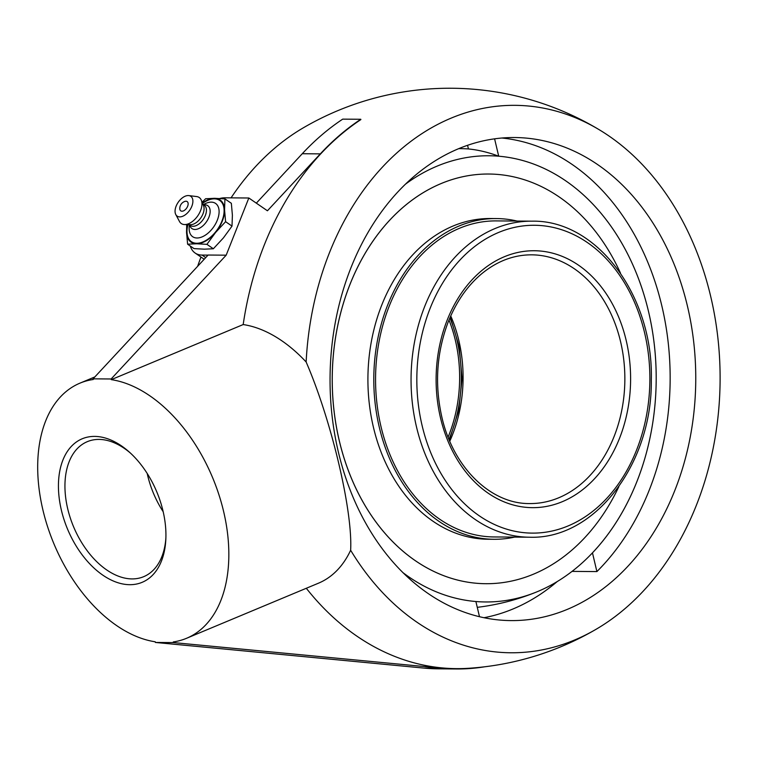 <?xml version="1.0" encoding="UTF-8"?>
<svg xmlns="http://www.w3.org/2000/svg" width="758" height="758" viewBox="0 0 758 758"><rect width="100%" height="100%" fill="white"/><g stroke="black" fill="none" stroke-linecap="round" stroke-linejoin="round"><path stroke-width="1.14" d="M187.652 206.252A5.628 3.278 124.5 0 1 183.019 211.056A5.628 3.278 124.5 0 1 179.798 208.706A7.457 7.457 0 0 1 184.8 201.429A5.628 3.278 124.5 0 1 187.652 206.252M203.277 204.575L205.39 203.57A20.201 11.749 124.5 0 1 211.217 202.14A20.201 11.749 124.5 0 1 217.319 220.161A20.201 11.749 124.5 0 1 197.014 237.993A20.201 11.749 124.5 0 1 189.178 227.163L189.348 224.832M202.594 203.352A25.023 14.554 124.5 0 1 214.353 198.842A25.023 14.554 124.5 0 1 221.904 221.175A25.023 14.554 124.5 0 1 196.758 243.261A25.023 14.554 124.5 0 1 187.965 224.624M203.352 204.622L205.304 204.812A13.909 8.092 124.5 0 1 208.772 217.584A13.909 8.092 124.5 0 1 194.958 229.475A13.909 8.092 124.5 0 1 190.305 226.633L189.434 224.88M203.011 204.395L204.281 205.257A12.289 7.154 124.5 0 1 204.404 217.48A12.289 7.154 124.5 0 1 192.996 226.301A12.289 7.154 124.5 0 1 190.353 225.514L189.093 224.652M188.827 195.592A12.014 6.993 124.5 0 1 191.651 206.716A12.014 6.993 124.5 0 1 179.75 216.892A12.014 6.993 124.5 0 1 175.79 214.561A12.014 6.993 124.5 0 1 177.941 202.67A12.014 6.993 124.5 0 1 188.202 195.555A12.014 6.993 124.5 0 1 188.827 195.592L196.635 196.559A15.804 9.191 124.5 0 1 201.325 200.235L203.57 205.759A12.289 7.154 124.5 0 1 200.889 217.773A12.289 7.154 124.5 0 1 190.637 224.681A12.289 7.154 124.5 0 1 190.571 224.681A12.289 7.154 124.5 0 1 190.495 224.681M201.325 200.235A15.804 9.191 124.5 0 1 197.866 215.679A15.804 9.191 124.5 0 1 184.696 224.558A15.804 9.191 124.5 0 1 184.601 224.558A15.804 9.191 124.5 0 1 179.494 221.497L175.79 214.561M224.927 198.89L231.351 203.305L232.393 215.196L232.014 226.102L223.392 237.917L213.349 248.757L204.395 249.174L194.029 248.605L187.605 244.19L196.549 243.782L206.925 244.341L215.547 232.526L225.59 221.687L224.548 209.795L224.927 198.89L214.561 198.321L205.608 198.738L202.14 202.234M213.349 248.757L206.925 244.341M232.014 226.102L225.59 221.687M186.695 224.605L186.563 232.308L187.605 244.19M202.443 202.992A25.601 14.895 124.5 0 1 214.561 198.321A25.601 14.895 124.5 0 1 224.548 209.795A25.601 14.895 124.5 0 1 215.547 232.526A25.601 14.895 124.5 0 1 196.549 243.782A25.601 14.895 124.5 0 1 186.563 232.308A25.601 14.895 124.5 0 1 187.586 224.624M165.898 537.81A73.156 45.489 67.3 0 1 143.707 576.667A73.156 45.489 67.3 0 1 132.006 578.913A73.156 45.489 67.3 0 1 70.248 517.818A73.156 45.489 67.3 0 1 87.322 441.658A73.156 45.489 67.3 0 1 99.023 439.413A73.156 45.489 67.3 0 1 130.556 453.199M129.713 584.693A77.771 48.351 -112.7 0 0 165.831 539.393A77.771 48.351 -112.7 0 0 129.391 452.128A77.771 48.351 -112.7 0 0 58.432 486.238A77.771 48.351 -112.7 0 0 129.713 584.693M147.204 473.466A73.156 45.489 -112.7 0 0 163.178 511.716M456.468 668.973L438.399 668.831A290.333 219.782 -89.6 0 1 423.836 668.082L155.39 642.452L173.449 642.585L441.905 668.224A290.333 219.782 90.4 0 0 456.468 668.973A290.333 219.782 90.4 0 0 484.627 666.794M219.744 198.501A32.262 18.761 124.5 0 1 224.747 197.81L248.832 197.999L226.178 255.181L111.142 378.981L111.293 379.644A138.25 85.967 67.3 0 1 220.834 500.924A138.25 85.967 67.3 0 1 186.544 638.293A138.25 85.967 67.3 0 1 173.298 641.931L173.449 642.585M111.142 378.981L93.073 378.839L208.109 255.039L226.178 255.181M155.39 642.452L155.229 641.789A138.25 85.967 67.3 0 1 45.688 520.5A138.25 85.967 67.3 0 1 79.978 383.141A138.25 85.967 67.3 0 1 93.225 379.502L93.073 378.839M256.327 203.153L302.252 153.732A290.333 219.782 -89.6 0 1 342.72 119.139L360.789 119.271A290.333 219.782 90.4 0 0 320.321 153.874L267.432 210.781L248.832 197.999M208.033 255.124L202.054 255.076A32.262 18.761 124.5 0 1 195.128 253.03A32.262 18.761 124.5 0 1 190.305 246.056M483.964 617.723A241.537 182.849 90.4 0 0 557.234 581.547M494.595 138.837L498.707 156.205A223.108 168.892 -89.6 0 1 539.45 166.362A223.108 168.892 -89.6 0 1 653.491 338.163A223.108 168.892 -89.6 0 1 592.462 552.838L596.897 571.579L572.015 571.39M479.492 616.718L475.891 601.52A223.108 168.892 -89.6 0 1 402.725 572.47A223.108 168.892 -89.6 0 0 536.2 592.131A223.108 168.892 -89.6 0 0 537.583 591.562A223.108 168.892 -89.6 0 0 656.191 379.19A223.108 168.892 -89.6 0 0 539.44 166.362A223.108 168.892 -89.6 0 0 437.015 166.163A223.108 168.892 -89.6 0 0 405.71 183.986M498.707 156.205A215.85 134.213 -112.7 0 0 468.435 148.947A230.006 174.113 90.4 0 0 458.817 148.644M468.435 148.947L467.572 145.318M501.948 138.022A241.537 182.849 -89.6 0 1 661.857 305.957A241.537 182.849 -89.6 0 1 596.897 571.579M687.449 306.156A241.537 182.849 -89.6 0 1 511.044 620.594A241.537 182.849 -89.6 0 1 505.918 620.461A241.537 182.849 -89.6 0 1 330.1 374.272A241.537 182.849 -89.6 0 1 514.748 137.53A241.537 182.849 -89.6 0 1 687.449 306.156M111.293 379.644L243.185 324.557A290.001 219.536 90.4 0 1 360.865 119.593L360.789 119.271M306.308 588.274A290.001 219.536 90.4 0 0 468.596 668.291A290.333 290.333 0 0 0 595.854 629.415A273.733 207.209 90.4 0 0 720.1 380.649A273.733 207.209 90.4 0 0 599.682 130.006A273.733 207.209 90.4 0 0 451.209 118.096A273.733 207.209 90.4 0 0 306.137 361.992C331.426 420.33 352.811 510.807 350.641 550.242A273.733 207.209 90.4 0 0 595.854 629.415M350.641 550.242A138.25 85.967 67.3 0 1 318.436 583.205L186.544 638.293M243.185 324.557A138.25 85.967 67.3 0 1 306.137 361.992M197.639 266.304A273.733 207.209 -89.6 0 1 200.965 257.047M231.057 197.857A273.733 207.209 -89.6 0 1 303.465 127.732A290.333 290.333 0 0 1 599.682 130.006M618.85 486.636A204.849 155.068 -89.6 0 1 485.755 583.707A204.849 155.068 -89.6 0 1 339.262 440.692A204.849 155.068 -89.6 0 1 488.872 174.027L488.901 174.027A204.849 155.068 -89.6 0 1 620.489 273.126M448.992 320.009A124.369 94.153 -89.6 0 1 455.369 340.389A124.369 94.153 -89.6 0 1 448.092 437.129M448.963 439.289A125.544 95.034 90.4 0 0 449.892 317.858M514.663 537.1A160.364 121.394 -89.6 0 1 493.979 539.289A160.364 121.394 -89.6 0 1 379.313 427.322A160.364 121.394 -89.6 0 1 496.433 218.56A160.364 121.394 -89.6 0 1 517.079 221.061M493.979 539.289L488.086 539.241A160.364 121.394 -89.6 0 1 373.429 427.285A160.364 121.394 -89.6 0 1 490.549 218.522L496.433 218.56M485.755 583.707L485.726 583.707A204.849 155.068 -89.6 0 1 339.29 440.692A204.849 155.068 -89.6 0 1 488.901 174.027M493.989 536.948A158.024 119.622 -89.6 0 1 380.999 426.621A158.024 119.622 -89.6 0 1 496.414 220.9L531.908 221.175A158.024 119.622 90.4 0 0 416.493 426.896A158.024 119.622 90.4 0 0 529.482 537.214L493.989 536.948M205.731 257.597L202.054 255.076M302.252 153.732L320.321 153.874M423.836 668.082L441.905 668.224M531.652 254.83A124.369 94.153 -89.6 0 1 620.575 341.659A124.369 94.153 -89.6 0 1 529.738 503.568C490.881 504.117 453.208 467.677 441.838 417.033C434.542 384.486 436.589 352.982 447.997 322.501C456.013 302.11 467.298 285.823 481.842 273.638C497.22 261.074 513.82 254.802 531.652 254.83M440.531 417.99A128.472 97.251 90.4 0 0 604.865 465.895A128.472 97.251 90.4 0 0 554.714 253.759A128.472 97.251 90.4 0 0 440.531 417.99M422.13 425.674A153.931 116.524 -89.6 0 1 558.949 228.897A153.931 116.524 -89.6 0 1 619.03 483.073A153.931 116.524 -89.6 0 1 422.13 425.674M449.778 441.232A124.369 94.153 90.4 0 0 458.808 340.418A124.369 94.153 90.4 0 0 450.735 315.934M190.571 224.681L184.601 224.558M204.196 259.255L195.128 253.03M94.845 376.934L79.978 383.141M529.482 537.214C594.566 539.743 652.401 464.048 651.312 379.91C653.51 295.952 596.906 219.659 531.908 221.175M449.333 440.199L458.713 410.533L462.077 378.668L459.196 346.766L450.28 316.948M477.275 607.338A230.423 230.423 0 0 0 536.171 592.14"/></g></svg>
